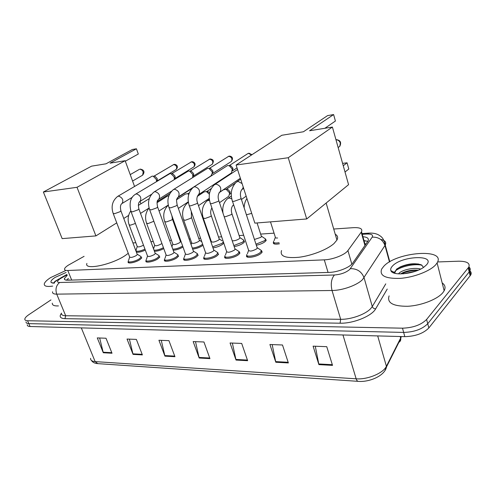 <?xml version="1.0" encoding="UTF-8"?>
<svg xmlns="http://www.w3.org/2000/svg" width="496" height="496" viewBox="0 0 496 496"><rect width="100%" height="100%" fill="white"/><g stroke="black" fill="none" stroke-linecap="round" stroke-linejoin="round"><path stroke-width="0.74" d="M203 245.247L202.647 245.52C199.652 247.485 196.323 248.676 192.653 249.073M223.783 243.096L222.592 244.292C219.871 246.146 216.665 247.343 212.976 247.87M244.609 241.651L243.375 243.015C240.907 244.764 237.838 245.96 234.174 246.593M264.244 238.105L265.546 238.991L266.191 240.399L265.056 241.676C262.818 243.331 259.904 244.516 256.308 245.235M261.485 250.517L262.161 252.073L260.97 253.431C256.692 257.17 244.745 258.875 246.692 255.514L246.803 255.304M237.9 250.784L239.239 251.67L239.915 253.109L238.626 254.553C234.366 258.143 223.039 259.867 224.806 256.699L224.93 256.457M178.641 255.992L177.084 257.653C172.906 260.859 163.134 262.601 164.467 259.929L164.629 259.619M141.794 257.746L140.083 259.513C135.991 262.502 127.057 264.232 128.166 261.845L128.34 261.497M159.848 256.885L158.212 258.602C154.076 261.696 144.739 263.432 145.954 260.908L146.122 260.58M198.214 255.068L196.738 256.661C192.535 259.991 182.286 261.727 183.749 258.9L183.898 258.614M218.618 254.107L217.236 255.632C213.001 259.086 202.238 260.822 203.844 257.827L203.98 257.56M84.091 256.333L68.38 265.143C66.16 266.575 64.889 267.809 64.561 268.851C64.3 270.01 65.379 270.562 67.791 270.494L324.291 259.848C332.791 259.625 345.129 254.752 347.919 250.548L361.522 231.762C362.756 228.749 360.071 227.385 353.456 227.664L333.715 229.028M274.065 233.157L260.648 234.087M243.666 235.265L239.146 235.575M221.65 236.79L218.525 237.001M209.951 237.596L209.461 237.634M200.576 238.247L198.741 238.371M190.297 238.96L189.125 239.041M180.377 239.642L179.738 239.692M171.424 240.262L169.626 240.386M153.276 241.521L150.908 241.682M135.823 242.73L132.928 242.928M145.322 250.102C141.49 251.825 138.514 252.514 136.388 252.16M163.785 248.632C160.239 250.43 157.114 251.298 154.417 251.243M182.999 247.033C179.701 248.955 176.421 250.015 173.154 250.201M279.428 243.796C274.951 244.553 272.943 244.075 273.389 242.352L273.507 242.147M67.214 275.361L64.406 278.479C64.164 279.663 65.236 280.24 67.623 280.203L329.133 272.403C337.677 272.279 350.021 267.381 352.761 263.047L368.032 241.044C369.16 238.551 367.455 237.113 362.917 236.728M66.427 280.172L68.442 278.374M437.577 261.956L458.533 261.206C466.823 261.2 470.251 263.159 468.819 267.084L426.603 319.461C421.129 324.905 413.094 327.806 402.492 328.178L27.571 320.732C25.625 320.664 24.707 320.1 24.812 319.021C25.042 317.8 26.412 316.33 28.923 314.631L50.964 299.906M469.861 270.884C471.274 272 471.566 273.37 470.723 274.995L428.842 327.955C423.41 333.448 415.4 336.344 404.817 336.648L30.064 326.504L28.818 323.621C26.871 323.547 25.947 322.97 26.052 321.892C25.947 322.97 26.871 323.547 28.818 323.621L403.657 332.419L28.818 323.621L27.571 320.732M428.842 327.955L427.726 323.721C422.27 329.183 414.253 332.084 403.657 332.419C414.253 332.084 422.27 329.183 427.726 323.721L469.179 271.926L427.726 323.721L426.603 319.461M468.894 266.953C470.332 268.057 470.623 269.421 469.774 271.045L469.179 271.926L469.774 271.045C470.623 269.421 470.332 268.057 468.894 266.953M363.99 240.541L367.821 241.391M332.531 365.372L326.752 346.679L313.088 346.152L318.903 364.622L332.531 365.372M315.289 346.239L318.903 364.622M288.374 362.942L282.491 344.987L269.911 344.503L275.813 362.247L288.374 362.942M272.168 344.59L275.813 362.247M247.64 360.697L241.688 343.424L230.057 342.984L236.028 360.059L247.64 360.697M232.364 343.071L236.028 360.059M112.015 353.233L106.001 338.241L97.284 337.906L103.292 352.749L112.015 353.233M99.653 337.999L103.292 352.749M142.395 354.9L136.369 339.4L127.038 339.047L133.058 354.386L142.395 354.9M129.4 339.134L133.058 354.386M174.958 356.698L168.931 340.647L158.918 340.262L164.945 356.147L174.958 356.698M161.274 340.355L164.945 356.147M209.944 358.62L203.943 341.986L193.167 341.57L199.175 358.031L209.944 358.62M195.505 341.663L199.175 358.031M30.064 326.504C28.111 326.424 27.187 325.835 27.286 324.75M52.663 286.111C46.816 286.936 44.02 286.204 44.28 283.917C44.721 282.162 46.835 280.054 50.617 277.599L65.336 270.742M58.447 305.914C54.126 306.106 52.08 305.176 52.303 303.124M59.123 278.864L55.056 281.306L53.698 283.197M54.182 283.191L51.218 282.534C50.338 281.406 51.603 279.713 55.013 277.45L66.049 272.502M56.879 280.432L53.971 282.404M54.634 282.608L53.971 283.191M128.259 253.301L125.748 255.167C112.251 264.728 83.65 270.655 86.905 263.426M110.081 163.147L136.425 148.788L132.351 149.494L105.995 163.81L91.574 166.154L43.375 192.008L77.016 187.302L125.141 160.704L110.081 163.147M136.425 148.788L138.31 154.02L136.425 148.788M125.327 161.206L138.31 154.02M125.141 160.704L134.54 186.397M140.033 201.413L140.907 203.806M77.016 187.302L95.914 235.904L116.746 222.865M123.758 218.476L128.631 215.425M95.914 235.904L62.155 238.619L43.375 192.008M335.234 234.236C337.683 235.594 338.247 237.534 336.933 240.064L334.05 243.493C327.503 249.476 311.854 255.651 299.088 257.25C285.491 258.466 279.645 256.227 281.554 250.536M309.591 130.758L333.61 114.564L327.571 115.618L303.434 131.762L281.796 135.272L236.108 165.025L288.257 157.728L332.401 127.057L309.591 130.758M324.874 128.278L335.414 121.03L333.61 114.564M332.401 127.057L348.57 184.667L306.708 218.959L254.857 223.126L236.108 165.025M288.257 157.728L306.708 218.959M343.257 165.751L347.057 162.8L348.793 169.024L345.018 172.013M347.057 162.8L342.593 163.37M137.101 254.051L137.28 254.541L136.307 255.533C132.599 257.474 130.367 257.914 129.605 256.854L113.268 213.683M140.176 256.041L141.087 256.599L141.062 257.058L139.457 258.714C135.613 261.51 127.236 263.134 128.284 260.902M117.812 196.317L152.16 176.123L153.19 176.204L156.321 179.422L156.575 181.499M153.965 176.216L154.913 176.229L157.17 178.548L157.362 179.98L156.587 181.412M153.89 176.216L173.73 164.542C176.526 165.391 177.339 167.04 176.167 169.477L156.674 181.251M155.081 253.047L155.279 253.574L154.343 254.541C150.53 256.544 148.236 256.978 147.455 255.849L131.118 211.817M158.162 255.068L159.142 255.682L159.111 256.172L157.573 257.784C153.692 260.679 144.937 262.31 146.084 259.947M135.675 194.116L169.923 173.625L171.077 173.73L174.189 176.985L174.35 179.465M171.666 173.743L172.757 173.755L175.001 176.099L175.193 177.382L174.462 178.765M173.798 251.999L174.009 252.576L173.116 253.512C169.198 255.576 166.83 256.01 166.03 254.801L149.711 209.876M176.874 254.064L177.94 254.733L177.89 255.26L176.427 256.816C172.509 259.817 163.351 261.454 164.604 258.955M154.275 191.828L188.387 171.027L189.695 171.17L192.764 174.449L192.715 177.45M190.377 171.089L191.326 171.194L193.533 173.55L193.725 174.648L193.037 175.968M193.297 250.908L193.521 251.534L192.677 252.433C188.635 254.572 186.205 255 185.374 253.704L169.086 207.849M196.373 253.016L197.52 253.754L196.075 255.812C192.126 258.924 182.516 260.561 183.892 257.914M173.662 189.435L207.595 168.324L209.101 168.522L212.096 171.808L212.338 172.98L210.918 175.944M209.572 168.398L210.664 168.535L212.815 170.903L212.989 171.752L212.338 173.643M213.627 249.767L213.863 250.455L213.069 251.317C208.903 253.524 206.392 253.946 205.536 252.563L189.298 205.735M216.696 251.925L217.936 252.731L216.554 254.758C212.579 257.994 202.486 259.625 203.999 256.823M193.893 186.942L227.59 165.515L229.357 165.788L232.221 169.062L231.527 172.906L230.938 173.296M229.555 165.59L230.826 165.788L232.891 168.15L232.457 170.86L237.026 167.877M234.837 248.583L235.085 249.333L234.354 250.145C230.051 252.433 227.459 252.842 226.579 251.367L210.409 203.521M235.147 248.961L239.239 251.67L237.931 253.667C233.932 257.027 223.312 258.645 224.967 255.676M256.996 247.349L257.263 248.161L256.581 248.924C252.142 251.292 249.463 251.689 248.546 250.114L232.469 201.209M260.053 249.593L261.497 250.573L260.257 252.52C256.24 256.017 245.043 257.622 246.865 254.479M143.505 245.204C139.94 246.965 137.832 247.355 137.187 246.382L129.239 225.116M144.981 249.178C139.457 251.497 136.431 251.875 135.892 250.313M161.901 243.443L161.33 243.902C157.641 245.824 155.409 246.258 154.628 245.204L146.692 223.541M163.438 247.678C159.687 249.593 156.55 250.424 154.02 250.164M157.071 202.659L167.338 196.162L168.851 195.753M180.308 241.292L180.494 241.819L179.651 242.693C175.857 244.671 173.563 245.105 172.757 243.982L164.839 221.91M182.646 246.035C179.285 248.05 175.999 249.091 172.782 249.159M188.102 193.7L188.97 193.657M176.706 199.665L185.33 194.097L187.407 193.707L188.765 194.351M199.311 240.021L199.51 240.591L198.71 241.434C194.81 243.48 192.448 243.902 191.617 242.711L183.718 220.212M209.293 198.276L208.568 198.834M202.628 244.175L202.002 244.695C199.014 246.636 195.771 247.752 192.293 248.043M207.198 191.437L209.678 192.665M197.309 196.397L204.036 191.958L206.361 191.524L209.399 194.246M219.102 238.7L219.313 239.32L218.556 240.126C214.539 242.234 212.102 242.656 211.246 241.378L203.385 218.438M219.096 192.708L223.479 189.745L226.102 189.267L229.363 192.659L229.561 193.508L228.792 196.261L228.166 196.695M223.597 243.362L223.169 242.104L221.929 243.449L212.617 246.834M226.759 189.15L227.683 189.243L230.026 191.685L229.611 194.289L231.328 193.105M222.115 240.827L219.356 239.004M239.723 237.324L239.94 237.993L239.239 238.756C236.803 240.281 234.465 240.951 232.227 240.771M242.736 239.494L243.951 240.306L242.699 242.153L233.821 245.539M261.231 235.885L261.46 236.611L260.809 237.336L254.436 239.475M261.528 236.257L265.546 238.991L265.434 239.599L264.368 240.796L255.961 244.162M277.599 237.987C275.776 238.136 275.007 237.813 275.286 237.032L270.494 221.873M279.087 242.705C274.982 243.375 273.147 242.916 273.575 241.335M435.823 264.635C430.317 271.07 413.869 277.419 400.111 278.374C385.392 278.777 379.248 275.664 381.678 269.037L383.687 266.389C396.205 251.912 446.58 247.901 437.1 262.899L435.823 264.635M442.172 282.931C445.129 284.964 445.792 287.581 444.156 290.774L442.922 292.59C437.565 299.286 421.321 305.61 407.65 306.28C392.999 306.33 386.818 302.864 389.106 295.889M418.32 270.159C412.771 269.75 407.619 270.58 402.857 272.664L400.545 273.941M420.62 269.086C414.334 267.127 402.944 269.731 399.398 272.899L398.493 273.873M423.528 267.387L421.371 264.864C415.164 262.886 408.103 263.581 400.185 266.935L396.533 269.204L394.81 272.626L395.275 273.401M392.429 266.098C401.264 255.831 436.375 254.274 426.411 264.951L424.018 267.046C414.873 274.04 392.491 276.34 390.91 270.661C390.346 269.297 390.848 267.772 392.429 266.098M418.004 270.289C411.947 270.394 406.379 271.572 401.301 273.823L402.857 272.664M418.426 263.977C411.55 263.754 405.17 264.963 399.299 267.604L396.943 268.869M393.669 272.056L393.464 272.819M415.753 271.157L403.428 273.823M422.028 265.23C413.286 263.209 398.561 267.257 394.816 271.529M69.006 279.756L68.287 280.184M366.06 243.92L365.403 243.852M71.678 280.085L67.791 270.494M364.951 245.514L361.218 232.227M351.838 264.145L347.919 250.548M328.061 272.434L324.291 259.848M67.003 274.834L60.115 278.764C56.829 281.102 56.656 282.348 59.613 282.503L334.422 274.989C340.733 274.505 345.799 272.688 349.624 269.545L372.192 237.144C373.345 234.937 371.578 233.901 366.879 234.044L362.247 234.335M380.686 239.425C385.076 240.324 386.595 242.203 385.249 245.055L362.588 279.533C357.318 285.15 342.438 290.501 332.035 290.495L56.73 294.14C53.673 294.14 52.291 293.353 52.57 291.778M387.221 289.081L375.677 308.816C371.907 316.045 353.158 323.659 340.089 323.2L64.97 318.668L65.683 315.747L56.73 294.14C55.18 289.249 56.141 285.367 59.613 282.503M334.422 274.989C331.309 278.777 330.516 283.941 332.035 290.495L340.671 319.306C351.032 319.585 365.732 314.29 370.847 308.438L372.279 306.547L364.07 277.723C361.627 271.572 357.064 268.553 350.381 268.658M64.97 318.668C60.19 318.407 59.005 316.628 61.405 313.329M61.436 313.106C61.206 314.78 62.62 315.661 65.683 315.747L340.671 319.306L340.089 323.2M402.492 328.178L404.817 336.648M468.224 267.964L470.134 275.881M372.192 237.144C378.491 236.927 382.757 239.711 384.983 245.495L389.484 261.987M375.677 308.816C374.009 308.803 372.874 308.047 372.279 306.547L385.776 283.848M366.879 234.044L369.284 233.101M61.231 278.095L58.733 279.112M64.914 279.725L64.406 278.479M398.896 342.327C400.309 341.49 400.929 340.262 400.756 338.625L401.202 336.555M385.076 370.382L386.396 366.302L400.644 338.08L400.216 336.524M400.675 336.536L400.756 338.625L386.52 366.873C384.828 375.776 369.607 382.224 358.577 381.381C357.517 381.381 356.711 380.525 356.153 378.814C367.437 379.787 383.309 373.197 386.396 366.302L377.698 335.916M90.588 358.304C90.458 360.245 91.977 361.348 95.139 361.609L97.793 363.63L358.193 381.35M81.313 327.887L95.139 361.609L356.153 378.814L342.965 334.974M209.727 358.013L199.001 357.43M174.735 356.109L164.771 355.57M142.172 354.336L132.885 353.834M111.792 352.681L103.118 352.21M247.423 360.071L235.854 359.439M288.164 362.285L275.646 361.603M332.32 364.69L318.73 363.952M139.748 169.272L140.194 169.093C144.2 169.868 145.012 171.895 142.631 175.175L143.195 172.007C142.377 170.159 141.23 169.248 139.748 169.272M142.47 175.268L132.587 181.046M338.582 147.219L339.791 146.326L340.318 143.102C339.512 140.914 338.067 139.816 335.978 139.798M174.387 164.356L173.73 164.542M120.764 210.478L120.912 210.874L119.877 211.773L114.477 213.72L113.119 213.286C110.918 206.355 112.406 200.744 117.577 196.459L118.6 196.125C122.5 197.656 123.684 200.086 122.159 203.428L132.401 197.228M173.259 164.697L174.09 164.393C175.435 164.071 179.323 165.825 176.167 169.477L175.975 169.595M171.597 173.743L191.375 161.894C194.234 162.731 195.064 164.399 193.874 166.904L193.645 167.047M192.026 161.708L191.375 161.894M138.744 208.562L138.899 208.996L137.907 209.87L132.407 211.86L130.963 211.383C128.991 203.044 130.467 197.352 135.383 194.296L136.499 193.917C140.486 195.424 141.701 197.898 140.145 201.333L151.447 194.358M189.993 171.176L209.703 159.154C212.617 159.966 213.472 161.653 212.263 164.226L211.984 164.405M210.347 158.962L209.703 159.154M157.468 206.572L157.635 207.043L156.693 207.886L151.082 209.92L149.538 209.399C147.349 202.325 148.806 196.54 153.915 192.045L155.143 191.617C159.216 193.105 160.462 195.61 158.881 199.144L171.523 191.183M209.114 168.522L228.743 156.296C231.719 157.083 232.599 158.794 231.384 161.436L231.037 161.659M229.381 156.11L228.743 156.296M176.991 204.495L177.165 205.009L176.272 205.821L170.55 207.892L168.907 207.334C166.724 200.192 168.163 194.32 173.222 189.714L174.567 189.218C178.734 190.675 180.017 193.223 178.417 196.856L211.408 175.634M229.115 165.689L247.628 153.741L248.539 153.332L251.466 155.025M247.926 153.537L248.539 153.332M197.358 202.331L197.544 202.895L196.707 203.67L190.867 205.784C189.441 205.939 188.852 205.735 189.106 205.17C186.942 197.972 188.356 192.008 193.347 187.29L194.835 186.719C199.088 188.133 200.409 190.712 198.803 194.457L231.527 172.906M218.631 200.068L218.829 200.682L218.048 201.413L212.09 203.577C210.546 203.744 209.92 203.521 210.199 202.914C208.06 195.66 209.442 189.615 214.353 184.772L215.996 184.109C220.329 185.473 221.7 188.083 220.106 191.933L240.374 178.244M240.87 197.706L241.081 198.375L240.355 199.063L234.273 201.271C232.605 201.45 231.93 201.209 232.246 200.545C230.138 193.254 231.477 187.128 236.276 182.168L238.117 181.375L242.104 183.601M243.238 187.11L242.389 189.28L243.654 188.399M135.433 223.436L130.454 225.184L129.09 224.713C127.416 219.703 127.987 215.097 130.789 210.874M153.847 221.259L147.982 223.622L146.531 223.107C144.708 217.409 145.564 212.375 149.116 208.01M192.436 187.835L191.729 188.61M172.298 218.73L172.459 219.207L171.591 220.038L166.216 221.991L164.666 221.439C162.682 214.973 163.891 209.541 168.305 205.133M191.313 216.988L191.487 217.508L190.662 218.308L185.188 220.298L183.539 219.697C181.505 212.92 182.832 207.303 187.531 202.852L188.412 202.387M211.129 215.177L211.308 215.735L210.533 216.504L204.947 218.531L203.193 217.88C201.171 211.054 202.48 205.363 207.105 200.806L209.548 200.291M223.014 213.199C222.127 207.247 223.622 202.411 227.49 198.691L229.208 197.972L231.812 198.933M231.781 213.286L231.973 213.894L231.248 214.619L225.556 216.696L224.18 216.69M233.635 204.761L233.225 205.344L233.709 204.997M251.701 213.354L246.425 214.824M367.437 241.223L364.076 240.851M365.261 245.074L361.522 231.762M203.844 257.827L204.265 259.042M183.749 258.9L184.152 260.022M145.954 260.908L146.308 261.851M128.166 261.845L128.495 262.713M164.467 259.929L164.846 260.958M224.806 256.699L225.252 258.025M246.692 255.514L247.163 256.953M273.389 242.352L273.835 243.753M468.819 267.084L470.723 274.995M362.024 233.554L368.54 233.139C372.57 232.884 375.912 233.467 378.56 234.893C380.655 236.338 383.52 237.169 385.249 245.055L389.813 261.795M66.855 274.48L60.208 278.225M97.34 363.599C94.581 363.339 92.603 362.278 91.407 360.418M52.849 283.142L51.218 282.534M55.056 281.306L54.417 282.026M130.231 174.611L139.122 169.508M326.139 203.044L336.933 240.064M338.148 147.535L339.791 146.326C341.601 142.408 340.405 140.17 336.201 139.624L335.941 139.674M129.605 257.157L128.607 260.35M128.588 261.714L129.047 262.905M122.159 203.428L122.035 203.459C120.41 204.526 120.038 206.999 120.912 210.874L137.28 254.541M137.299 254.274L141.087 256.599M141.062 257.058L141.509 258.249M154.913 176.229L153.19 176.204M190.873 162.062L191.735 161.746C193.142 161.411 196.999 163.265 193.874 166.904L174.518 178.808M147.448 256.184L146.438 259.365M146.413 260.834L146.866 262.055M140.145 201.333L139.996 201.357C138.409 202.349 138.043 204.898 138.899 208.996L155.279 253.574M155.298 253.289L159.142 255.682M159.111 256.172L159.557 257.393M172.757 173.755L171.077 173.73M209.163 159.328L210.056 158.999C213.497 159.278 214.229 161.02 212.263 164.226L193.037 176.291M166.024 255.167L164.994 258.335M164.957 259.916L165.41 261.163M158.881 199.144L158.72 199.15C158.385 200.359 156.004 199.324 157.635 207.043L174.009 252.576M174.04 252.272L177.94 254.733M177.89 255.26L178.337 256.5M191.326 171.194L189.695 171.17M228.166 156.488L229.09 156.147C230.231 155.936 234.434 157.021 231.384 161.436L212.338 173.65M185.368 254.113L184.32 257.257M184.264 258.962L184.723 260.233M212.989 171.752L212.338 172.98M178.417 196.856L176.905 198.89C176.384 199.014 176.471 201.06 177.165 205.009L193.521 251.534M193.558 251.212L197.52 253.754M197.458 254.312L197.898 255.583M210.664 168.535L209.101 168.522M205.524 253.01L204.464 256.128M204.395 257.963L204.848 259.259M233.021 168.665L232.401 169.781M198.803 194.457L198.617 194.401C196.72 196.856 196.36 199.683 197.544 202.895L213.863 250.455M213.912 250.108L217.936 252.731M217.856 253.332L218.296 254.628M230.826 165.788L229.357 165.788M251.974 154.696L248.893 153.177M226.56 251.85L225.482 254.944M225.389 256.916L225.841 258.249M220.106 191.933L219.908 191.834C218.011 194.172 217.651 197.123 218.829 200.682L235.085 249.333M239.14 252.309L239.58 253.636M215.022 184.332L237.547 169.483M248.521 250.647L247.423 253.704M247.312 255.824L247.764 257.182M242.389 189.28L242.178 189.125C240.281 191.363 239.909 194.444 241.081 198.375L257.263 248.161M257.337 247.764L261.497 250.573M261.373 251.249L261.814 252.607M237.113 181.604L240.678 179.186M140.523 213.41L149.11 207.979M137.181 246.655L136.189 249.817M136.171 251.057L136.605 252.216M169.787 193.632L157.275 201.531M138.303 205.418L149.277 198.605M159.049 210.98L168.28 205.022M154.622 245.508L153.611 248.67M192.095 188.356L177.314 197.885M192.386 188.077L192.677 187.68M178.355 208.394L188.319 201.822M172.751 244.311L171.932 246.81M171.876 215.698L172.459 219.207L180.494 241.819M180.525 241.546L181.207 241.98M188.957 193.688L187.407 193.707M189.23 192.913L188.021 193.7M198.487 205.635L209.095 198.481M191.605 243.071L191.09 244.621M191.276 211.439L191.487 217.508L199.51 240.591M188.015 202.529L188.393 202.281M199.547 240.3L201.791 241.757M207.998 191.506L206.361 191.524M211.153 188.623L206.77 191.518M219.499 202.684L228.792 196.261M211.234 241.775L211.06 242.29M230.169 192.299L229.561 193.508M211.873 207.861C210.49 210.434 210.298 213.057 211.308 215.735L219.313 239.32M207.694 200.409L209.393 199.262M227.683 189.243L226.102 189.267M235.073 183.297L226.263 189.267M241.447 199.51L246.159 196.174M233.225 205.344L233.046 205.27C231.21 207.502 230.851 210.378 231.973 213.894L239.94 237.993M228.203 198.202L231.365 196.007M240.002 237.658L243.951 240.306M243.858 240.876L244.28 242.16M246.915 198.512C245.117 201.165 244.199 204.265 244.15 207.824M261.46 236.611L257.064 222.952M265.434 239.599L265.856 240.913M275.255 237.547L274.114 240.61M273.99 242.643L274.418 243.982M394.81 272.633L390.91 270.661M437.1 262.899L444.156 290.774M400.185 266.935L399.299 267.604"/></g></svg>
